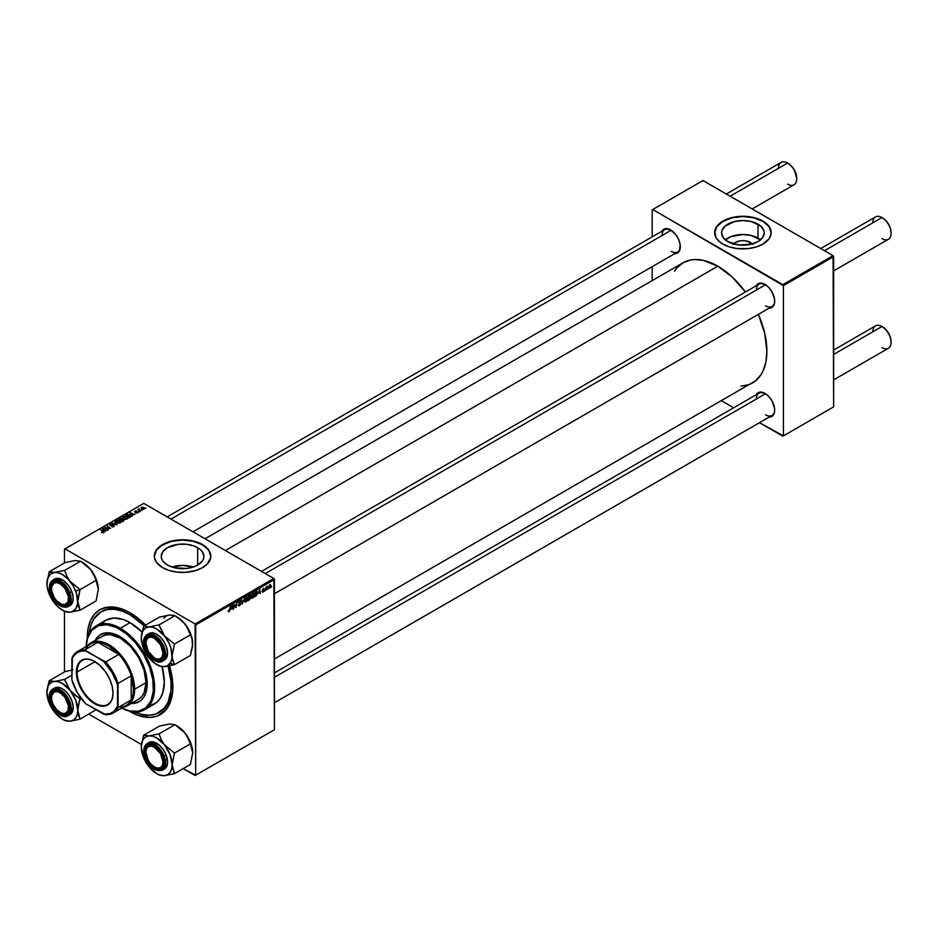 <?xml version="1.0" encoding="UTF-8"?>
<svg xmlns="http://www.w3.org/2000/svg" width="938" height="938" viewBox="0 0 938 938"><rect width="100%" height="100%" fill="white"/><g stroke="black" fill="none" stroke-linecap="round" stroke-linejoin="round"><path stroke-width="1.41" d="M733.469 243.903A10.717 6.191 180 0 1 750.494 242.45L748.641 244.724L750.494 242.45L752.815 244.455M760.484 239.847A21.34 12.323 0 0 0 757.998 238.123L757.998 224.147A21.34 12.323 180 0 1 764.247 232.859A21.34 12.323 180 0 1 751.08 244.243A21.34 12.323 180 0 1 727.829 241.57L723.198 237.572L721.58 232.859L721.99 230.455L725.168 226.011L734.747 221.474L742.908 220.536L751.08 221.474L760.648 226.011L763.837 230.455L764.247 232.859L762.629 237.572L757.998 241.57L751.08 244.243L738.745 244.935L727.829 241.57A21.34 12.323 180 0 1 721.58 232.859A21.34 12.323 180 0 1 734.747 221.474A21.34 12.323 180 0 1 757.998 224.147L757.998 238.123A21.34 12.323 0 0 0 725.332 239.847M771.153 232.73A28.246 16.309 0 0 0 762.887 221.333L762.887 221.063A28.246 16.309 180 0 1 771.153 232.601A28.246 16.309 180 0 1 753.718 247.655A28.246 16.309 180 0 1 722.94 244.126L729.6 246.975L737.397 248.593L748.418 248.593L756.227 246.975L762.887 244.126L769.008 238.838L771.024 234.195L770.614 229.411L769.008 226.351L764.74 222.247L756.227 218.214L742.908 216.291L729.6 218.214L719.423 223.537L715.882 227.864L714.803 230.994L715.882 237.326L719.423 241.652L722.94 244.126A28.246 16.309 180 0 1 714.662 232.601A28.246 16.309 180 0 1 732.097 217.534A28.246 16.309 180 0 1 762.887 221.063L762.887 221.333A28.246 16.309 0 0 0 732.203 217.768A28.246 16.309 0 0 0 714.662 232.73M167.48 565.086A21.34 12.323 180 0 1 161.23 556.375A21.34 12.323 180 0 1 174.398 544.99A21.34 12.323 180 0 1 197.648 547.663L197.648 565.086L194.424 566.611L186.732 568.451L174.398 567.748L167.48 565.086L162.849 561.088L161.641 558.778L161.23 556.375L162.849 551.661L167.48 547.663L178.408 544.286L186.732 544.286L194.424 546.127L200.31 549.527L202.28 551.661L203.898 556.375L203.487 558.778L202.28 561.088L197.648 565.086L197.648 547.663A21.34 12.323 180 0 1 203.898 556.375A21.34 12.323 180 0 1 190.731 567.748A21.34 12.323 180 0 1 167.48 565.086M193.216 567.044A21.34 12.323 0 0 0 171.912 567.044L182.57 565.403L193.216 567.044M210.804 556.234A28.246 16.309 0 0 0 202.538 544.837L202.538 544.579A28.246 16.309 180 0 1 210.816 556.105A28.246 16.309 180 0 1 193.38 571.172A28.246 16.309 180 0 1 162.591 567.642L169.25 570.492L177.059 572.098L185.337 572.332L195.878 570.492L202.538 567.642L207.474 563.797L210.675 557.711L210.264 552.928L208.658 549.867L204.402 545.764L193.38 541.038L182.57 539.796L169.25 541.73L159.085 547.053L156.47 549.867L154.453 554.51L154.453 557.711L156.47 562.343L162.591 567.642A28.246 16.309 180 0 1 154.324 556.105A28.246 16.309 180 0 1 171.76 541.038A28.246 16.309 180 0 1 202.538 544.579L202.538 544.837A28.246 16.309 0 0 0 171.865 541.285A28.246 16.309 0 0 0 154.324 556.234M261.526 571.383L759.112 284.108A12.909 7.457 60 0 1 765.279 284.589A12.909 7.457 -120 0 0 756.438 290.018M756.216 285.773A13.718 7.926 60 0 1 764.998 284.413L759.604 283.194L756.028 286.16M167.14 516.897L664.725 229.622A12.909 7.457 60 0 1 670.905 230.103A12.909 7.457 -120 0 0 662.052 235.532M661.841 231.287A13.718 7.926 60 0 1 670.611 229.927L665.23 228.708L661.653 231.663M274.435 672.909L759.112 393.092A12.909 7.457 60 0 1 765.279 393.573A12.909 7.457 -120 0 0 756.438 399.002M756.216 394.757A13.718 7.926 60 0 1 764.998 393.397L759.604 392.178L756.028 395.144M89.239 633.361A58.097 33.545 60 0 1 101.023 611.869L102.734 610.884A58.097 33.545 60 0 1 130.933 613.276A58.097 33.545 -120 0 0 101.89 611.4M130.065 612.772L121.717 608.903L113.697 607.074L106.299 607.378L99.803 609.77L94.492 614.191L90.529 620.452L88.102 628.319L87.281 638.52A60.524 34.941 60 0 1 130.065 612.772L130.065 612.772A60.524 34.941 60 0 1 145.601 625.107L138.414 618.541L130.065 612.772M130.065 711.602A60.524 34.941 60 0 1 129.174 711.074L138.414 715.471L150.244 717.418L157.221 716.069L165.651 710.183L169.614 703.922L172.662 691.623L172.041 676.779L169.532 665.863A60.524 34.941 60 0 1 172.862 686.897A60.524 34.941 60 0 1 130.065 711.602L130.065 711.602M205.035 538.775L683.11 262.757A69.4 40.064 -120 0 1 717.805 266.204L732.05 276.862L745.44 291.999A69.4 40.064 -120 0 0 717.805 266.204L225.366 550.512L717.805 266.204L703.559 260.412L694.671 259.533L690.544 260.014L683.099 262.757L677.002 267.822L674.528 271.164M740.938 386.198L748.934 384.639L752.499 382.962A69.4 40.064 -120 0 0 758.35 314.359L764.763 333.529L766.874 351.199L765.936 361.705L763.145 370.721L761.081 374.567L755.735 380.711L274.435 658.98M64.452 549.187L64.452 562.976L64.452 549.187L143.76 503.401L273.861 578.512L195.116 623.969L65.015 548.859L195.116 623.969L195.69 775.187L274.435 729.729L274.435 579.496L195.69 624.966L195.69 775.187L183.18 768.621L195.116 775.515L274.435 729.729L195.116 775.515L274.435 729.729L273.861 578.512L274.435 579.496L195.69 624.966L195.116 623.969L273.861 578.512L143.76 503.401L64.452 549.187M73.481 560.889L65.156 562.566L49.186 571.793L65.156 562.566L75.157 560.561L80.598 561.182L64.616 570.41L54.615 572.415L58.344 572.79L62.342 574.49L68.251 579.25L73.258 586.016L76.599 593.731L77.643 603.474L75.708 608.95L71.734 611.881L68.263 612.291L64.441 611.353A25.056 14.469 -120 0 0 64.616 611.459A25.056 14.469 -120 0 0 64.804 611.564A25.056 14.469 60 0 1 64.441 611.353L64.452 671.96L64.452 611.365L70.057 612.209L80.058 610.204L77.772 601.223L80.058 589.615L70.057 581.337A21.832 12.604 60 0 1 75.708 591.116L79.965 589.627A25.056 14.469 -120 0 0 79.871 589.392L70.057 581.337L66.821 576.167L64.616 570.41L80.598 561.182L90.599 569.472L93.835 574.642L96.039 580.388L80.058 589.615L96.039 580.388L98.314 589.369L96.039 600.977L80.058 610.204L96.039 600.977L98.314 589.521M141.404 744.502L88.805 714.135L141.404 744.502M254.257 594.458L253.272 597.447L251.619 598.221L251.15 596.662L251.935 594.164L253.483 593.027L254.245 594.106L252.873 593.203L251.689 594.586L251.15 596.943L252.521 598.139L251.173 597.365L252.521 598.139L254.257 594.458M258.466 593.391L259.885 589.216L260.436 593.508L259.885 592.57L258.466 593.391L259.885 592.57L260.436 593.508L259.885 589.216L258.466 593.391M228.931 611.764L228.145 610.779L229.341 610.755L230.396 606.241L229.634 610.943L230.396 606.241L228.954 611.201L228.145 610.779L228.931 611.764L228.11 611.213M240.714 603.603L238.651 602.407L240.714 603.744L239.94 605.327L238.51 605.807L238.229 604.834L239.284 605.233L240.304 603.966L238.768 603.146L238.815 601.833L240.738 600.789L240.925 601.539L239.894 601.246L239.061 602.302L240.714 603.603L239.061 602.372L239.741 601.328L240.925 601.539L239.765 600.777L238.639 602.642L240.304 603.884L239.495 605.127L238.229 604.834L239.46 605.678L238.229 604.963L239.46 605.678L240.714 603.603L239.929 602.771M244.455 598.127L242.18 604.049L241.57 599.792L242.508 603.204L244.455 598.127L242.508 603.204L241.57 599.792L242.18 604.049L244.455 598.127M247.62 598.292L246.635 601.281L244.982 602.055L245.287 597.998L246.553 596.896L247.55 597.612L247.62 598.292L246.237 597.037L245.053 598.421L244.501 600.777L245.873 601.973L244.537 601.199L245.873 601.973L247.62 598.292M271.621 586.391L271.117 587.34L271.621 586.391M250.575 597.776L249.52 597.166L250.575 597.776L250.387 598.655L247.82 600.789L248.5 595.794L250.505 595.126L250.575 597.776L250.071 594.962L248.5 595.794L247.82 600.789L249.426 599.863L250.575 597.776L250.071 597.131M231.123 609.172L232.542 604.998L233.093 609.301L232.542 608.352L231.123 609.172L232.542 608.352L233.093 609.301L232.542 604.998L231.123 609.172M234.359 605.76L233.503 609.055L234.195 604.049L235.766 607.05L236.751 602.571L236.071 607.578L234.488 604.588L234.359 605.76L234.488 604.588L236.071 607.578L236.751 602.571L235.766 607.05L234.195 604.049L233.503 609.055L234.359 605.76M263.086 592.042L262.124 591.808L263.648 590.846L262.511 589.474L264 588.302L264.27 588.9L262.863 589.568L264.012 590.213L263.754 591.409L263.086 592.042L264.059 590.506L262.863 589.568L264.27 588.9L263.32 588.431L262.452 589.885L263.648 590.788L262.089 591.421L263.086 592.042L262.089 591.479M256.285 595.794L254.468 596.955L255.136 591.96L256.871 591.128L257.528 592.324L257.059 594.61L256.285 595.794L257.528 592.464L256.649 591.151L255.136 591.96L254.468 596.955L256.285 595.794M270.859 585.488L270.144 587.763L268.819 588.325L269.288 585.183L270.308 584.503L270.859 585.488L269.886 584.644L268.573 587.54L269.558 588.302L268.585 587.739L269.558 588.302L270.859 585.488L269.886 584.644M267.787 588.607L267.271 589.556L267.787 588.607M266.298 588.783L265.677 590.483L266.158 586.848L266.474 587.364L267.436 586.18L266.298 588.783L267.436 586.18L266.474 587.364L266.158 586.848L265.677 590.483L266.298 588.783M264.985 590.225L264.481 591.175L264.985 590.225M139.352 511.878L138.461 511.738L139.352 511.878M142.154 510.26L141.263 510.12L142.154 510.26M127.029 519.042L126.454 516.697L123.3 516.475L123.3 518.397L123.3 516.475L122.714 517.506L123.933 518.843L127.029 519.042L127.556 517.823L126.126 516.533L122.796 516.944L123.124 518.233L125.012 519.253L126.865 519.136L127.627 518.175M132.434 515.865L131.836 514.95L134.896 514.446L129.843 512.746L131.988 516.123L131.836 514.95L134.896 514.446L129.843 512.746L132.434 515.865M123.886 520.801L124.168 519.734L121.917 518.28L118.974 519.031L122.292 521.727L123.886 520.801L123.793 519.418L120.615 518.163L118.974 519.031L122.292 521.727L123.886 520.801L123.793 519.418M117.168 524.682L114.917 521.364L116.406 524.471L112.032 523.029L116.64 524.987L117.168 524.682L114.917 521.364L116.406 524.471L112.032 523.029L117.168 524.682M101.75 532.632L103.801 532.057L100.87 529.478L103.203 532.092L101.492 532.456L103.45 532.667L103.309 531.459L100.448 529.724L102.805 531.635L103.004 532.385L101.75 532.632M108.386 529.747L105.56 527.473L110.532 528.516L107.213 525.819L109.629 528.34L104.657 527.297L107.976 529.993L105.56 527.473L110.532 528.516L107.213 525.819L109.629 528.34L104.657 527.297L108.386 529.747M105.103 531.647L104.505 530.744L107.553 530.228L102.512 528.528L104.646 531.905L104.505 530.744L105.924 529.923L107.553 530.228L103.016 528.235L105.103 531.647M113.979 526.581L113.967 525.128L110.321 524.881L112.255 523.92L109.652 524.67L110.567 525.479L113.756 525.491L113.428 526.359L111.388 526.511L112.666 526.922L113.979 526.581L114.061 525.186L110.508 525.046L110.637 524.319L112.583 524.096L110.18 524.049L110.121 525.303L113.686 525.444L113.545 526.3L111.388 526.511L113.979 526.581L114.061 525.186M120.392 522.876L119.818 520.531L116.652 520.309L116.652 522.231L116.652 520.309L116.078 521.34L117.297 522.677L120.392 522.876L120.908 521.657L119.654 520.449L117.625 520.015L116.148 520.778L116.476 522.067L118.376 523.087L120.228 522.97L120.979 522.009M135.623 512.957L138.062 512.289L135.271 511.843L136.655 511.034L135.236 510.893L134.791 512.054L137.499 512.289L135.623 512.957L137.593 512.945L137.734 511.902L135.412 511.89L135.178 511.292L136.655 511.034L134.826 511.069L134.791 512.054L137.358 512.16L135.623 512.957M130.652 516.779L129.632 514.763L127.169 514.352L125.61 515.197L128.928 517.893L130.816 516.521L130.241 515.197L127.826 514.247L125.61 515.197L128.928 517.893L130.851 516.299M144.077 509.205L143.573 507.423L141.392 507.282L141.392 508.724L141.392 507.282L141.931 509.111L144.077 509.205L144.452 508.279L143.573 507.423L141.122 507.481L142.412 509.322L144.511 508.56M140.559 511.175L139.047 508.759L137.722 509.463L140.137 511.421L139.047 508.759L137.722 509.463L140.559 511.175M146 508.044L145.097 507.904L146 508.044M652.18 209.866L652.18 236.857L652.18 209.866L702.972 180.542L833.073 255.652L782.855 284.648L652.754 209.537L783.429 285.633L783.429 435.865L833.636 406.869L833.636 256.649L783.429 285.633L783.429 435.865L759.475 422.698L782.855 436.193L833.636 406.869L782.855 436.193L833.636 406.869L833.073 255.652L833.636 256.649L783.429 285.633L782.855 284.648L833.073 255.652L702.972 180.542L652.18 209.866M652.18 266.673L652.18 280.614L652.18 266.673M733.657 407.784L721.58 400.819L733.657 407.784M768.703 417.093L773.064 415.475L774.507 412.274L774.507 407.913L771.857 400.643L768.703 396.399L764.998 393.397A13.718 7.926 60 0 1 774.694 410.199A13.718 7.926 60 0 1 769.137 417.117M674.328 253.623L677.471 253.014L679.581 250.587L680.132 244.431L678.678 239.565L676.005 234.922L670.611 229.927A13.718 7.926 60 0 1 680.32 246.729A13.718 7.926 60 0 1 674.75 253.647M768.703 308.11L773.064 306.503L774.507 303.302L774.507 298.929L771.857 291.659L768.703 287.415L764.998 284.413A13.718 7.926 60 0 1 774.694 301.215A13.718 7.926 60 0 1 769.137 308.133M774.694 300.887A12.909 7.457 60 0 1 772.021 306.468A12.909 7.457 60 0 1 765.56 305.835A12.909 7.457 -120 0 0 774.694 300.887M680.308 246.389A12.909 7.457 60 0 1 677.635 251.982A12.909 7.457 60 0 1 671.186 251.337A12.909 7.457 -120 0 0 680.308 246.389M774.694 409.859A12.909 7.457 60 0 1 772.021 415.452A12.909 7.457 60 0 1 765.56 414.807A12.909 7.457 -120 0 0 774.694 409.859M172.862 685.889A58.097 33.545 60 0 1 160.832 711.52A58.097 33.545 60 0 1 159.964 711.989A58.097 33.545 -120 0 0 172.862 685.889M210.816 556.375L208.658 550.125L202.538 544.837L193.38 541.308L182.57 540.065L171.76 541.308L162.591 544.837L156.47 550.125L154.324 556.375M771.153 232.859L769.008 226.621L762.887 221.333L753.718 217.792L742.908 216.549L732.097 217.792L722.94 221.333L716.82 226.621L714.662 232.859M760.648 239.987L751.08 235.45L742.908 234.512L731.054 236.587L725.168 239.987M733.012 244.455L735.333 242.45L740.821 240.761L745.007 240.761L750.494 242.45A10.717 6.191 180 0 1 752.358 243.903M105.103 527.648L105.103 527.039L105.103 527.648M106.381 528.692L106.381 528.094L106.381 528.692M103.016 529.337L103.016 528.235L103.016 529.337M104.505 531.67L104.505 530.744L104.505 531.67M104.259 530.333L103.145 528.669L103.145 529.536L103.145 528.669L105.396 529.689L104.259 531.295L103.145 528.669L105.396 529.689L104.259 530.333M102.805 531.635L103.004 532.385M103.309 532.737L103.309 531.459L103.309 532.737M103.45 532.667L103.309 531.459M113.686 525.444L113.545 526.3M110.18 524.049L110.121 525.303M110.508 525.046L110.637 524.319M114.917 522.29L114.917 521.364L114.917 522.29M116.652 520.309L116.078 521.34M117.731 522.443L116.711 521.329L116.711 522.278L117.109 520.578L119.349 520.754L119.958 522.595L117.731 522.888L116.711 521.329L117.649 520.402L120.345 521.88L119.548 522.747L117.731 522.443M120.357 522.9L120.357 521.997L119.958 522.595M120.615 518.62L121.999 519.066L121.483 520.098L119.783 519.101L121.67 518.608L120.814 520.531L119.783 519.101L120.615 518.62M122.069 519.758L122.069 518.362L122.069 519.758L123.37 519.652L123.488 521.036L121.201 520.836L122.608 519.523L123.488 520.473L122.327 521.704L121.201 520.262L122.081 519.746M122.491 519.242L122.069 518.362M121.67 518.608L121.999 519.793M134.826 511.069L134.791 512.054M137.734 512.863L137.734 511.902L137.734 512.863M137.593 512.945L137.734 511.902M130.359 513.555L130.359 512.453L130.359 513.555M131.836 515.888L131.836 514.95L131.836 515.888M131.601 514.552L130.476 512.887L130.476 513.754L130.476 512.887L132.727 513.895L131.601 515.513L130.476 512.887L132.727 513.895L131.601 514.552M128.963 517.33L126.419 515.267L129.186 514.985L128.963 517.87L126.419 515.267L127.826 514.622L129.573 515.243L130.183 516.404L128.963 517.33M130.218 517.143L130.218 516.205L129.491 517.026M123.3 516.475L122.714 517.506M124.367 518.608L123.347 517.495L123.347 518.444L123.746 516.756L125.997 516.92L126.595 518.761L124.367 519.054L123.347 517.495L124.285 516.568L126.993 518.046L126.184 518.913L124.367 518.608M126.993 518.151L126.595 518.761M141.392 507.282L140.935 507.915M142.306 508.842L141.744 507.505L143.162 507.657L143.713 508.994L142.306 509.287L141.486 507.845L142.095 507.388L143.948 508.513L142.306 508.842M138.66 508.865L138.636 509.627M138.883 510.401L139.035 509.182M139.61 510.987L139.61 510.389L139.61 510.987M116.711 521.329L117.109 520.578M123.37 519.652L123.488 520.473M123.347 517.495L123.746 516.756M141.486 508.806L141.744 507.505M250.622 595.689L250.071 594.962M249.555 595.724L248.629 597.694L248.476 595.923L250.212 595.947L248.629 597.694L250.036 596.627L249.555 595.724L250.212 595.947M249.426 597.764L248.324 599.968L248.195 598.069L250.153 597.998L248.324 599.968L249.93 598.784L250.118 597.717L249.426 597.764L250.153 597.998M245.017 602.079L245.873 601.973M247.128 596.943L246.237 597.037M244.924 600.555L245.064 598.397L246.225 597.588L247.198 598.479L245.908 601.422L244.525 600.332L245.908 601.422L244.924 600.32L246.096 597.658L247.198 598.479L246.225 597.588M238.229 604.858L239.46 605.678M239.495 605.127L238.744 605.151M239.612 603.427L237.877 602.196M240.116 603.497L238.639 602.642L239.108 603.38M240.925 601.434L239.765 600.766M239.682 600.824L240.304 601.246M239.741 601.328L240.515 601.715M231.358 608.504L231.967 605.526L232.483 607.847L231.053 608.328L232.483 607.847L232.237 605.678L231.358 608.504M234.559 604.869L235.168 605.221L234.559 604.869M234.887 605.889L235.555 606.276L234.887 605.889M235.391 607.179L236.071 607.578L235.391 607.179M263.097 591.608L262.499 591.116M262.452 589.896L263.555 590.541M264.27 588.9L263.32 588.431M258.689 592.722L259.298 589.744L259.826 592.066L258.384 592.546L259.826 592.066L259.568 589.896L258.689 592.722M256.613 591.726L255.476 592.3L254.96 596.134L255.124 592.089L256.074 591.421L257.106 592.675L255.499 595.818L254.608 595.923L256.613 594.727L256.613 591.726L257.106 592.675M251.654 598.245L252.521 598.139M253.764 593.121L252.873 593.203M251.56 596.72L252.463 593.519L253.846 594.645L252.545 597.588L251.161 596.498L251.794 597.553L252.545 597.588L251.56 596.72L252.193 594.446L252.861 593.754L253.846 594.645L252.861 593.754M269.183 587.903L269.874 585.066L270.437 585.722L269.569 587.88L268.608 587.024L269.558 588.302M269.874 585.066L270.437 585.722L269.64 585.253L268.983 587.247M245.908 601.422L247.198 598.479M252.545 597.588L253.846 594.645M269.569 587.88L270.437 585.722M154.993 637.265L154.43 638.239A12.1 6.988 60 0 1 162.989 653.059A12.1 6.988 60 0 1 154.43 658.007L155.005 658.335A12.909 7.457 -120 0 0 164.127 653.387A12.909 7.457 60 0 1 161.465 658.968A12.909 7.457 60 0 1 155.005 658.335L157.713 659.144L160.492 658.605L162.344 656.471L162.989 653.059L160.492 644.629L154.43 638.239L151.159 637.101L148.38 637.641L146.527 639.775L145.871 643.175L148.38 651.617L154.43 658.007A12.1 6.988 60 0 1 145.871 643.175A12.1 6.988 60 0 1 154.43 638.239L154.43 636.925A13.718 7.926 60 0 1 164.138 653.727A13.718 7.926 60 0 1 162.837 658.57A13.718 7.926 60 0 1 149.588 655.017A13.718 7.926 60 0 1 146.035 637.676L147.102 637.957A12.909 7.457 -120 0 0 145.882 642.858A12.909 7.457 60 0 1 148.556 636.609A12.909 7.457 60 0 1 154.723 637.09A12.909 7.457 -120 0 0 145.871 642.518A12.909 7.457 -120 0 0 145.882 642.858A12.909 7.457 60 0 1 147.102 637.957A12.909 7.457 60 0 1 148.556 636.609A12.909 7.457 60 0 1 154.723 637.09A12.909 7.457 -120 0 0 147.102 637.957L146.035 637.676L148.532 635.823L153.797 636.574L159.284 641.217L162.133 645.743L163.81 650.632L163.622 657.022L160.339 660.422L156.951 660.387L151.323 656.928L146.738 650.491L144.757 643.269L146.035 637.676A13.718 7.926 60 0 1 154.43 636.925M891.1 233.011A12.1 6.988 -120 0 0 891.1 232.694A12.1 6.988 -120 0 0 882.541 217.874L881.966 217.546A12.909 7.457 60 0 1 891.1 233.351A12.909 7.457 60 0 1 881.966 238.627M833.636 270.894L888.427 239.26A12.909 7.457 -120 0 0 890.408 228.919A12.909 7.457 -120 0 0 881.966 217.546L885.812 220.512L888.591 224.264L890.443 228.532L891.1 233.351M872.844 222.81A12.909 7.457 60 0 1 881.966 217.546L824.514 250.716L881.966 217.546A12.909 7.457 -120 0 0 875.517 216.901L820.727 248.535M765.549 284.753L265.302 573.564L765.549 284.753M891.1 341.995A12.1 6.988 -120 0 0 891.1 341.678A12.1 6.988 -120 0 0 882.541 326.846L881.966 326.518A12.909 7.457 60 0 1 891.1 342.335A12.909 7.457 60 0 1 881.966 347.611M833.636 379.878L888.427 348.244A12.909 7.457 -120 0 0 890.408 337.903A12.909 7.457 -120 0 0 881.966 326.518L885.812 329.496L888.591 333.236L890.443 337.516L891.1 342.335M154.993 746.249L154.43 747.223A12.1 6.988 60 0 1 162.989 762.043A12.1 6.988 60 0 1 154.43 766.991L155.005 767.319A12.909 7.457 -120 0 0 164.127 762.36A12.909 7.457 60 0 1 161.465 767.952A12.909 7.457 60 0 1 155.005 767.319L151.159 764.341L148.38 760.601L145.871 752.159L146.527 748.759L148.38 746.625L151.159 746.085L154.43 747.223L160.492 753.613L162.989 762.043L162.344 765.455L160.492 767.589L157.713 768.128L154.43 766.991A12.1 6.988 60 0 1 145.871 752.159A12.1 6.988 60 0 1 154.43 747.223L154.43 745.898A13.718 7.926 60 0 1 162.837 756.356L164.056 761.187L163.81 765.408L162.133 768.363L159.284 769.606L155.696 768.937L151.921 766.475L148.532 762.582L146.035 757.857A13.718 7.926 60 0 1 146.035 746.648A13.718 7.926 60 0 1 154.43 745.898M872.844 331.794A12.909 7.457 60 0 1 881.966 326.518L833.636 354.423L881.966 326.518A12.909 7.457 -120 0 0 875.517 325.885L833.636 350.062M765.549 393.737L274.435 677.283L765.549 393.737M145.882 751.842A12.909 7.457 60 0 1 148.556 745.593A12.909 7.457 60 0 1 154.723 746.073A12.909 7.457 -120 0 0 145.871 751.502A12.909 7.457 -120 0 0 145.882 751.842A12.909 7.457 60 0 1 148.556 745.593A12.909 7.457 60 0 1 154.723 746.073A12.909 7.457 -120 0 0 145.882 751.842M778.458 168.324A12.909 7.457 60 0 1 787.592 163.048L791.438 166.026L794.216 169.766L796.725 178.208A12.1 6.988 -120 0 0 788.166 163.376L787.592 163.048A12.909 7.457 -120 0 0 781.131 162.415L726.352 194.037M60.63 603.849L60.055 603.509A12.1 6.988 60 0 1 51.496 588.689A12.1 6.988 60 0 1 60.055 583.753L60.618 582.779L60.055 583.753L64.816 588.161L68.451 596.545L67.958 601.985L64.816 604.6L61.72 604.295L56.784 600.871L54.005 597.131L51.66 590.717L51.66 586.86L54.005 583.143L56.784 582.604L60.055 583.753A12.1 6.988 60 0 1 68.615 598.573A12.1 6.988 60 0 1 60.055 603.509L60.63 603.849A12.909 7.457 -120 0 0 69.752 598.89A12.909 7.457 60 0 1 67.079 604.482A12.909 7.457 60 0 1 60.63 603.849L60.055 603.509M60.349 582.604A12.909 7.457 -120 0 0 51.496 588.032A12.909 7.457 -120 0 0 51.496 588.372A12.909 7.457 60 0 1 54.17 582.123A12.909 7.457 60 0 1 60.349 582.604A12.909 7.457 -120 0 0 51.496 588.372A12.909 7.457 60 0 1 54.17 582.123A12.909 7.457 60 0 1 60.349 582.604M170.927 519.077L671.174 230.267L170.927 519.077M730.127 196.23L787.592 163.048L730.127 196.23M752.17 208.951L794.04 184.774A12.909 7.457 -120 0 0 796.022 174.433A12.909 7.457 -120 0 0 787.592 163.048L787.592 163.048A12.909 7.457 60 0 1 796.725 178.865A12.909 7.457 60 0 1 787.592 184.141M796.714 178.525A12.1 6.988 -120 0 0 796.725 178.208L796.725 178.865M60.63 712.821L60.055 712.493A12.1 6.988 60 0 1 51.496 697.673A12.1 6.988 60 0 1 60.055 692.725L60.618 691.752L60.055 692.725L56.784 691.587L54.005 692.127L51.66 695.832L51.66 699.689L52.938 703.992L56.784 709.855L61.72 713.267L64.816 713.572L67.958 710.957L68.451 705.528L64.816 697.145L60.055 692.725A12.1 6.988 60 0 1 68.615 707.557A12.1 6.988 60 0 1 60.055 712.493L60.63 712.821A12.909 7.457 -120 0 0 69.752 707.873A12.909 7.457 60 0 1 67.079 713.466A12.909 7.457 60 0 1 60.63 712.821L60.055 712.493M60.349 691.587A12.909 7.457 -120 0 0 51.496 697.016A12.909 7.457 -120 0 0 51.496 697.344A12.909 7.457 60 0 1 54.17 691.107A12.909 7.457 60 0 1 60.349 691.587A12.909 7.457 -120 0 0 52.716 692.443L51.649 692.162A13.718 7.926 60 0 1 60.055 691.412A13.718 7.926 60 0 1 69.752 708.213A13.718 7.926 60 0 1 68.451 713.068L68.533 712.118A12.909 7.457 -120 0 0 69.752 707.873A12.909 7.457 60 0 1 68.533 712.118A12.909 7.457 60 0 1 67.079 713.466A12.909 7.457 60 0 1 60.337 712.657A12.909 7.457 -120 0 0 68.533 712.118L67.348 714.205L64.347 715.131L60.689 714.158L56.937 711.414L53.654 707.346L51.355 702.539L50.441 695.597L51.649 692.162L55.764 690.087L59.422 691.072L63.174 693.803L66.446 697.884L69.424 705.118L69.67 709.632L68.451 713.068A13.718 7.926 60 0 1 55.201 709.515A13.718 7.926 60 0 1 51.649 692.162L52.716 692.443A12.909 7.457 60 0 1 54.17 691.107A12.909 7.457 60 0 1 60.349 691.587M167.867 615.375L159.542 617.052L143.561 626.279L159.542 617.052L169.543 615.047A21.832 12.604 -120 0 0 163.892 618.306M172.322 658.253L172.158 655.721A21.832 12.604 60 0 1 170.083 663.436L174.351 664.573A25.056 14.469 -120 0 0 174.433 664.444L172.791 660.528L172.158 655.721L174.433 644.101L190.414 634.885L192.056 639.036L192.536 646.552L190.414 655.463L174.433 664.69L172.322 658.253M154.711 658.159A12.909 7.457 -120 0 0 162.907 657.632L162.837 658.57L162.907 657.632A12.909 7.457 60 0 1 161.465 658.968A12.909 7.457 60 0 1 154.711 658.159M148.567 633.842L151.921 632.81L156.013 633.9L160.199 636.961L163.869 641.522L166.436 646.88L167.539 652.227L166.108 658.488A15.336 8.852 -120 0 1 164.385 660.082A15.336 8.852 -120 0 1 163.353 660.54L166.108 658.488L164.162 659.602L162.204 643.105L153.633 634.815L147.114 634.651L145.343 636.808C147.313 632.634 152.085 633.912 159.683 640.654C165.24 650.28 166.53 656.541 163.529 659.437L166.108 658.488A15.336 8.852 -120 0 0 163.318 640.677A15.336 8.852 -120 0 0 149.048 633.525L147.114 634.651A15.336 8.852 60 0 1 161.383 641.803A15.336 8.852 60 0 1 164.162 659.602A15.336 8.852 60 0 1 162.438 661.196L164.162 659.602L163.529 659.437L164.912 653.376L163.857 648.193L161.359 642.999L155.802 636.89L151.722 634.838L148.04 634.815L145.343 636.808L144.03 640.525L144.288 645.403L146.105 650.691L149.189 655.592L153.07 659.355L157.15 661.396L160.832 661.431L163.529 659.437C161.559 663.612 156.787 662.322 149.189 655.592C143.62 645.954 142.342 639.693 145.343 636.808L145.39 636.245A15.336 8.852 60 0 1 147.114 634.651L145.284 636.339C138.566 644.5 153.902 667.059 162.438 661.196L154.606 660.34M171.349 615.058L174.972 615.68L182.863 621.624L186.779 626.502L190.414 634.885L174.433 644.101L164.431 635.823L168.969 643.022L170.986 648.217L172.029 657.972L170.986 661.865L167.632 665.71L162.626 666.777L158.815 665.839A25.056 14.469 -120 0 0 159.003 665.945A25.056 14.469 -120 0 0 159.19 666.05A25.056 14.469 60 0 1 158.815 665.839L164.431 666.695L174.433 664.69L190.414 655.463L192.7 644.007M159.003 665.945L156.716 664.632A21.832 12.604 60 0 0 164.431 666.695L174.257 664.702A25.056 14.469 -120 0 0 174.351 664.573L170.083 663.436A21.832 12.604 60 0 1 164.431 666.695L160.715 666.332L154.7 663.318L147.207 655.252L151.135 660.141M143.561 626.279L141.275 637.899L141.802 633.584L143.35 630.172L145.8 627.897L149.001 626.912L143.561 626.279L141.275 637.887A21.832 12.604 60 0 1 149.001 626.912L152.718 627.276L156.716 628.976L164.431 635.823L159.003 624.907L149.001 626.912L143.749 626.267A25.056 14.469 -120 0 0 143.561 626.525A25.056 14.469 60 0 1 143.749 626.267L143.561 626.279M169.543 615.047L174.972 615.68L159.003 624.907L174.972 615.68L182.863 621.624L188.175 628.636L191.528 636.351L192.7 643.855A21.832 12.604 -120 0 0 184.974 623.958L189.359 631.884L192.056 639.036L192.7 643.855A21.832 12.604 -120 0 1 192.7 643.949M177.259 617.122L184.974 623.958A21.832 12.604 -120 0 0 177.259 617.122L174.972 615.797M156.716 664.632A21.832 12.604 60 0 1 149.001 657.784L143.35 647.994L141.275 637.934M145.39 636.245L143.936 641.862M164.127 653.387A12.909 7.457 60 0 1 162.907 657.632A12.909 7.457 -120 0 0 164.127 653.387M149.001 657.784A21.832 12.604 60 0 1 141.275 637.887M164.431 635.823A21.832 12.604 60 0 1 172.158 655.721L174.433 644.347A25.056 14.469 -120 0 0 174.257 643.878L164.431 635.823L158.815 624.919A25.056 14.469 60 0 1 159.19 625.13A25.056 14.469 -120 0 0 158.815 624.919L149.001 626.912A21.832 12.604 60 0 1 164.431 635.823M167.867 724.359L159.542 726.035L143.561 735.263L159.542 726.035L169.543 724.03L174.972 724.664L182.84 730.585L186.768 735.462L192.056 748.02L192.7 752.839A21.832 12.604 -120 0 0 190.625 742.732L192.7 752.839L190.414 764.447L174.433 773.674L172.158 764.693L174.433 753.085L164.431 744.807L161.207 739.636L159.003 733.879L149.001 735.884L143.561 735.263L141.275 746.871L141.802 742.556L143.35 739.156L145.8 736.881L149.001 735.884L152.718 736.26L156.716 737.96L164.431 744.807L170.083 754.586L172.158 764.693L171.631 769.008L170.083 772.42L167.632 774.694L164.431 775.679L174.433 773.674L190.414 764.447L192.7 752.991M141.275 746.871A21.832 12.604 60 0 0 143.35 756.978L149.001 766.768A21.832 12.604 60 0 0 156.716 773.615A21.832 12.604 60 0 0 164.431 775.679L174.257 773.686A25.056 14.469 -120 0 0 174.433 773.428A25.056 14.469 60 0 1 174.257 773.686L172.158 764.693A21.832 12.604 60 0 1 164.431 775.679L158.815 774.823A25.056 14.469 -120 0 0 159.003 774.929A25.056 14.469 -120 0 0 159.19 775.034A25.056 14.469 60 0 1 158.815 774.823L164.431 775.679L160.715 775.316L156.716 773.615L149.001 766.768A21.832 12.604 60 0 1 143.35 756.978L141.275 746.871A21.832 12.604 60 0 1 149.001 735.884A21.832 12.604 60 0 1 164.431 744.807A21.832 12.604 60 0 1 172.158 764.693L174.433 753.331A25.056 14.469 -120 0 0 174.257 752.862L164.431 744.807L161.207 739.636L159.19 734.114A25.056 14.469 -120 0 0 158.815 733.903L149.001 735.884L143.749 735.24A25.056 14.469 -120 0 0 143.561 735.509L141.275 746.918M146.938 757.541L146.035 757.857L145.249 755.395L145.062 748.794L146.738 745.839L149.588 744.596L153.164 745.264L156.951 747.727L160.339 751.619L162.837 756.356A13.718 7.926 60 0 1 164.138 762.7A13.718 7.926 60 0 1 156.951 769.371A13.718 7.926 60 0 1 146.035 757.857L146.938 757.541M154.606 769.324L162.438 770.18L164.162 756.063L163.529 756.286C166.53 762.641 165.24 767.425 159.683 770.637C152.085 768.597 147.313 764.353 145.343 757.916L145.296 757.798M162.438 770.18L164.385 769.066A15.336 8.852 -120 0 0 166.108 754.949L164.162 756.063A15.336 8.852 60 0 1 162.438 770.18C155.825 772.056 150.08 767.964 145.238 757.892L149.787 765.291L153.75 768.808L159.683 770.637L163.857 767.905L164.842 761.527L162.333 753.671L157.15 746.965L151.065 743.67L147.512 743.986L144.288 748.114L144.03 752.675L145.343 757.916C142.342 751.561 143.62 746.789 149.189 743.576C156.787 745.604 161.559 749.849 163.529 756.286L166.108 754.949L163.318 749.661L159.519 745.311L153.234 741.923L148.122 743.201M169.543 724.03L174.972 724.664L159.003 733.879L174.972 724.664L184.974 732.941L190.625 742.732A21.832 12.604 -120 0 0 184.974 732.941L188.21 738.112L190.414 743.857L174.433 753.085L190.414 743.857L192.7 752.839A21.832 12.604 -120 0 1 192.7 752.921M177.259 726.094L184.974 732.941A21.832 12.604 -120 0 0 177.259 726.094L174.972 724.781M163.869 769.324L166.436 766.932L167.539 762.852L166.108 754.949A15.336 8.852 -120 0 0 149.048 742.509L147.114 743.623A15.336 8.852 60 0 1 164.162 756.063L157.936 746.754L147.114 743.623L143.936 750.846M145.39 757.74L145.238 757.892C142.834 751.08 143.455 746.331 147.114 743.623M164.127 762.36A12.909 7.457 60 0 1 161.465 767.952A12.909 7.457 60 0 1 154.711 767.143A12.909 7.457 -120 0 0 164.127 762.36M60.337 603.673A12.909 7.457 -120 0 0 69.752 598.89A12.909 7.457 60 0 1 67.079 604.482A12.909 7.457 60 0 1 60.337 603.673M51.649 594.387L52.551 594.071L51.649 594.387L50.875 591.925L50.687 585.324L52.364 582.369L55.201 581.126L58.789 581.795L62.565 584.257L65.965 588.149L68.451 592.886A13.718 7.926 60 0 1 69.752 599.23A13.718 7.926 60 0 1 62.565 605.901A13.718 7.926 60 0 1 51.649 594.387A13.718 7.926 60 0 1 51.66 583.178A13.718 7.926 60 0 1 60.055 582.428A13.718 7.926 60 0 1 68.451 592.886L69.67 597.717L69.424 601.938L67.747 604.893L64.91 606.136L61.322 605.467L57.546 603.005L54.146 599.112L51.649 594.387M69.482 605.854L72.812 601.598L73.082 596.885L71.722 591.479L69.787 592.593L71.722 591.479A15.336 8.852 -120 0 0 54.674 579.039L52.727 580.153A15.336 8.852 60 0 1 69.787 592.593L69.142 592.816C72.144 599.171 70.866 603.955 65.308 607.167C57.71 605.127 52.927 600.883 50.957 594.446L53.665 599.558L59.364 605.338L65.308 607.167L69.471 604.435L70.467 598.057L67.946 590.19L62.776 583.495L58.684 580.821L53.138 580.516L50.64 582.838L49.573 586.789L50.957 594.446C47.967 588.091 49.245 583.307 54.803 580.106C62.4 582.135 67.184 586.379 69.142 592.816L69.787 592.593L63.561 583.284L52.727 580.153L49.562 587.376M64.616 611.459L62.342 610.146A21.832 12.604 60 0 0 70.057 612.209L79.871 610.216A25.056 14.469 -120 0 0 80.058 609.958L78.417 606.042L77.772 601.223A21.832 12.604 60 0 1 70.057 612.209L64.359 611.154L58.344 607.226L52.938 601.035L48.964 593.508L47.029 585.804L47.428 579.086L50.089 574.396L54.615 572.415L49.186 571.793L46.9 583.448M75.157 560.561L80.598 561.182L90.599 569.472L96.251 579.262L98.314 589.369A21.832 12.604 -120 0 0 90.599 569.472L94.973 577.386L97.681 584.55L98.314 589.369A21.832 12.604 -120 0 1 98.314 589.451M82.884 562.624L90.599 569.472A21.832 12.604 -120 0 0 82.884 562.624L80.598 561.311M60.231 605.854L68.064 606.71L69.787 592.593A15.336 8.852 60 0 1 68.064 606.71L69.998 605.596A15.336 8.852 -120 0 0 71.722 591.479L68.943 586.191L63.045 580.235L56.913 578.347L53.736 579.731M62.342 610.146A21.832 12.604 60 0 1 54.615 603.298L54.615 603.298A21.832 12.604 60 0 1 46.9 583.401A21.832 12.604 60 0 1 54.615 572.415A21.832 12.604 60 0 1 70.057 581.337L66.821 576.167L64.804 570.644A25.056 14.469 -120 0 0 64.441 570.433L54.615 572.415L49.186 572.039A25.056 14.469 60 0 1 49.362 571.77A25.056 14.469 -120 0 0 49.186 572.039L46.9 583.401M80.058 589.861A25.056 14.469 -120 0 0 79.965 589.627L75.708 591.116A21.832 12.604 60 0 1 77.772 601.223L79.871 589.392A25.056 14.469 60 0 1 79.965 589.627A25.056 14.469 60 0 1 80.058 589.861M47.064 689.653L46.9 692.385A21.832 12.604 60 0 1 48.964 684.658L49.268 680.882A25.056 14.469 -120 0 0 49.186 681.023L46.9 692.385L47.428 688.07L48.964 684.658L51.426 682.383L54.615 681.398L49.186 680.777L47.064 689.653M60.231 714.838L68.064 715.694L69.787 714.099L69.142 713.924C67.184 718.098 62.4 716.82 54.803 710.078C49.245 700.452 47.967 694.19 50.957 691.306L49.562 696.348M68.978 715.026A15.336 8.852 -120 0 0 69.998 714.568A15.336 8.852 -120 0 0 71.722 712.974L69.787 714.099A15.336 8.852 60 0 1 68.064 715.694C59.516 721.545 44.18 698.986 50.91 690.825L49.644 695.023L49.913 699.9L51.731 705.188L56.679 712.141L62.776 715.893L66.446 715.917L69.998 712.247L70.538 707.873L68.38 700.041L63.432 693.076L59.364 690.122L55.412 689.055L50.957 691.306C52.927 687.132 57.71 688.41 65.308 695.14C70.866 704.778 72.144 711.039 69.142 713.924L71.722 712.974L73.152 706.724L72.062 701.366L69.482 696.008L65.824 691.447L61.627 688.398L57.546 687.296L54.181 688.34M65.156 671.549L49.186 680.777L65.156 671.549L73.012 669.814L65.156 671.549M71.863 675.208L64.616 679.393L54.615 681.398L58.344 681.774L62.342 683.474L70.057 690.309L64.616 679.393L71.863 675.208M80.914 698.106L80.058 698.599L77.162 696.664L70.057 690.309L75.708 700.1L77.772 710.207L79.132 701.776L80.914 698.106M96.039 709.749L80.058 719.176L77.772 710.207L77.244 714.522L75.708 717.922L73.258 720.196L70.057 721.193L80.058 719.176L96.039 709.749M64.616 720.443L62.342 719.118A21.832 12.604 60 0 0 70.057 721.193L79.871 719.2A25.056 14.469 -120 0 0 80.058 718.93L78.417 715.026L77.772 710.207A21.832 12.604 60 0 1 70.057 721.193L64.804 720.548A25.056 14.469 -120 0 1 64.616 720.443A25.056 14.469 -120 0 1 64.441 720.325L64.804 720.548A25.056 14.469 60 0 1 64.441 720.325L70.057 721.193L66.328 720.818L62.342 719.118L54.615 712.27L56.749 714.627L52.938 710.007L48.964 702.492L46.9 692.432M52.821 709.749L54.615 712.27A21.832 12.604 60 0 1 46.9 692.385M68.943 715.037L71.722 712.974A15.336 8.852 -120 0 0 68.943 695.175A15.336 8.852 -120 0 0 54.674 688.011L52.727 689.137A15.336 8.852 60 0 1 66.997 696.289A15.336 8.852 60 0 1 69.787 714.099L67.829 697.591L59.258 689.301L52.727 689.137L51.004 690.731A15.336 8.852 60 0 1 52.727 689.137L51.004 690.731M51.496 697.344A12.909 7.457 60 0 1 52.716 692.443A12.909 7.457 -120 0 0 51.496 697.344M80.058 698.845A25.056 14.469 -120 0 0 79.871 698.364L74.559 694.765L70.057 690.309A21.832 12.604 60 0 1 77.772 710.207L79.871 698.364A25.056 14.469 60 0 1 80.058 698.845M64.804 679.628A25.056 14.469 -120 0 0 64.441 679.405L54.615 681.398A21.832 12.604 60 0 1 70.057 690.309L64.441 679.405A25.056 14.469 60 0 1 64.804 679.628M49.362 680.754A25.056 14.469 -120 0 0 49.268 680.882L48.964 684.658A21.832 12.604 60 0 1 54.615 681.398L49.186 681.023A25.056 14.469 60 0 1 49.268 680.882A25.056 14.469 60 0 1 49.362 680.754M62.342 719.118A21.832 12.604 60 0 1 54.615 712.27M94.492 641.404L97.024 637.394L100.436 634.569A38.739 22.36 60 0 1 119.794 636.492L130.276 644.945L137.171 653.704L143.96 667.153L146.656 677.459L147.055 686.956L146.011 692.432L143.96 696.969L140.97 700.405L137.171 702.597L130.276 703.394M120.369 628.261L119.794 629.246A47.615 27.483 60 0 1 153.457 686.452A47.615 27.483 60 0 1 121.694 708.026L129.573 710.957L138.507 711.239L145.824 707.803L150.901 700.956L153.304 691.271L152.824 679.604L149.494 666.941L143.608 654.372L135.67 642.999L126.372 633.783L116.5 627.522L106.92 624.767L98.443 625.74L91.807 630.359L87.586 638.239L86.19 646.528A48.413 27.952 60 0 1 96.157 625.857A48.413 27.952 60 0 1 120.369 628.261A48.413 27.952 60 0 1 152.003 670.928A48.413 27.952 60 0 1 144.581 709.726A48.413 27.952 60 0 1 121.659 708.038A48.413 27.952 -120 0 0 154.606 686.804A48.413 27.952 -120 0 0 120.369 628.261L130.065 622.656L120.369 628.261A48.413 27.952 -120 0 0 86.155 646.54A47.615 27.483 60 0 1 119.794 629.246L120.369 628.261M144.581 709.726L154.278 704.121A48.413 27.952 -120 0 0 162.11 666.766L164.302 681.961L162.837 692.584L160.269 698.259L156.54 702.55L149.095 706.044M141.99 632.013A48.413 27.952 -120 0 0 130.065 622.656L141.99 632.013M131.754 613.78L130.065 614.753A58.097 33.545 60 0 1 144.276 625.869L130.065 614.753L131.754 613.78M168.09 666.156A58.097 33.545 60 0 1 159.12 712.505A58.097 33.545 60 0 1 134.615 711.965M100.518 637.523L102.207 636.339A36.312 20.964 60 0 1 120.369 638.145A36.312 20.964 60 0 1 144.089 670.142A36.312 20.964 60 0 1 138.531 699.244L127.111 705.822A36.312 20.964 60 0 1 122.901 707.322A36.312 20.964 -120 0 0 134.638 689.207L133.489 689.207A35.503 20.495 60 0 1 131.214 699.959A35.503 20.495 60 0 1 118.845 707.1M101.023 611.869A58.097 33.545 60 0 1 130.065 614.753L122.057 611.037L114.342 609.278L107.249 609.571L101.023 611.869L93.835 618.904L90.752 625.716L89.18 633.936M134.099 711.731L142.001 714.475L149.435 715.213L156.13 713.912L164.232 708.272L168.031 702.257L170.962 690.45L170.962 681.14L168.031 665.945M101.597 623.793L105.865 620.253L113.932 618.001L123.394 619.561L130.065 622.656A48.413 27.952 -120 0 0 105.865 620.253L96.157 625.857M95.066 641.076L99.194 635.507L104.587 633.033L111.845 633.267L119.794 636.492A38.739 22.36 60 0 1 145.109 670.623A38.739 22.36 60 0 1 139.164 701.659A38.739 22.36 60 0 1 130.136 703.371M130.851 703.066L135.588 702.867L139.739 701.331M102.207 636.339L106.1 634.897L110.543 634.721L120.369 638.145L130.194 646.071L138.531 657.304L144.089 670.142L146.047 682.618L144.089 692.83L141.72 696.594L138.531 699.244M130.441 703.019A38.739 22.36 -120 0 0 139.445 701.495M94.867 661.56A25.42 14.68 -120 0 0 77.057 672.042L76.377 672.042A25.901 14.961 60 0 1 94.691 661.466A25.901 14.961 60 0 1 113.006 693.194L112.22 698.869L110.848 701.905L107.647 705.048L104.868 706.08L98.267 705.423L89.38 699.783L81.735 690.098L77.162 678.631L76.459 670.013L77.162 666.355L79.46 662.076L83.072 659.555L87.68 659.027L92.897 660.528L100.014 665.441L106.311 672.968L109.922 679.651L112.22 686.593L113.006 693.194A25.901 14.961 60 0 1 94.691 703.77A25.901 14.961 60 0 1 76.377 672.042L77.057 672.042A25.42 14.68 60 0 1 82.321 660.399A25.42 14.68 60 0 1 94.867 661.56M95.031 661.665L77.057 672.042L95.031 661.665M85.557 649.448A35.503 20.495 60 0 1 97.927 642.319A35.503 20.495 60 0 1 118.845 654.396L108.386 645.719L103.039 643.292L97.927 642.319L118.845 654.396A35.503 20.495 60 0 1 131.214 675.806A35.503 20.495 60 0 1 133.489 689.207L131.214 675.806L131.214 699.959L132.915 695.046L133.489 689.207L134.638 689.207A36.312 20.964 -120 0 0 116.23 650.14A36.312 20.964 -120 0 0 87.398 645.825A36.312 20.964 60 0 1 90.798 642.929A36.312 20.964 60 0 1 118.786 652.66A36.312 20.964 60 0 1 134.638 689.207L146.047 682.618L134.638 689.207A36.312 20.964 60 0 1 127.111 705.822M77.514 651.535L90.634 643.96A35.503 20.495 -120 0 1 97.927 642.319L84.807 649.893L85.686 651.066A34.694 20.038 60 0 0 71.863 659.039L72.437 657.034A35.503 20.495 60 0 1 77.514 651.535A35.503 20.495 60 0 1 84.807 649.893A35.503 20.495 -120 0 0 72.437 657.034L71.863 679.839L77.338 692.631L85.686 703.77L105.724 714.674A35.503 20.495 -120 0 0 118.082 707.545L118.082 683.38L131.214 675.806L131.214 699.959L118.082 707.545A35.503 20.495 60 0 1 113.017 713.032A35.503 20.495 60 0 1 105.724 714.674L103.696 714.17L110.18 713.537L113.721 711.485L117.52 706.185L117.52 685.397L116.476 682.149L112.044 672.593L103.696 661.454L84.807 649.893L97.927 642.319L118.845 654.396L105.724 661.97L85.686 651.066L81.231 651.16L77.338 652.567L74.172 655.228L71.863 659.039L71.863 679.839A34.694 20.038 60 0 0 85.686 703.77L103.696 714.17A34.694 20.038 60 0 0 117.52 706.185L118.082 707.545L131.214 699.959A35.503 20.495 -120 0 1 126.138 705.458L113.017 713.032M131.214 675.806A35.503 20.495 -120 0 0 118.845 654.396L105.724 661.97A35.503 20.495 60 0 1 118.082 683.38L131.214 675.806M113.006 692.994A25.42 14.68 60 0 1 107.741 704.426A25.42 14.68 60 0 1 88.16 697.626A25.42 14.68 60 0 1 77.057 672.042A25.42 14.68 -120 0 0 94.949 703.125A25.42 14.68 -120 0 0 113.006 692.994M118.082 683.38A35.503 20.495 -120 0 0 105.724 661.97L103.696 661.454A34.694 20.038 60 0 1 117.52 685.397L118.082 683.38M103.203 532.116L103.203 532.784M113.944 525.819L113.944 526.605M110.274 524.741L110.274 525.386M116.699 521.211L116.699 522.267M123.71 520.109L123.71 520.907M137.534 512.394L137.534 512.98M134.978 511.55L134.978 512.148M123.335 517.377L123.335 518.433M126.993 518.163L126.993 519.066M250.059 595.571L249.473 595.231M250.024 597.612L249.402 597.248M246.846 597.529L246.119 597.107M245.275 601.469L244.513 601.035M238.838 605.233L238.229 604.893M256.824 591.761L256.144 591.374M253.483 593.695L252.756 593.273M251.912 597.635L251.15 597.201M772.021 306.468L274.435 593.754M145.871 642.518L145.871 643.175M274.435 702.726L772.021 415.452M145.871 751.502L145.871 752.159M51.496 588.032L51.496 588.689M192.97 531.799L677.635 251.982M51.496 697.016L51.496 697.673M164.385 660.082L162.438 661.196M164.138 653.059L164.138 653.727M164.138 762.043L164.138 762.7M156.716 773.615L159.003 774.929M69.752 598.573L69.752 599.23M52.727 580.153C49.081 582.861 48.448 587.61 50.851 594.422C55.705 604.494 61.439 608.586 68.064 606.71M69.752 707.557L69.752 708.213M69.998 714.568L68.064 715.694M160.832 711.52L159.12 712.505M108.386 632.775L90.798 642.929"/></g></svg>
